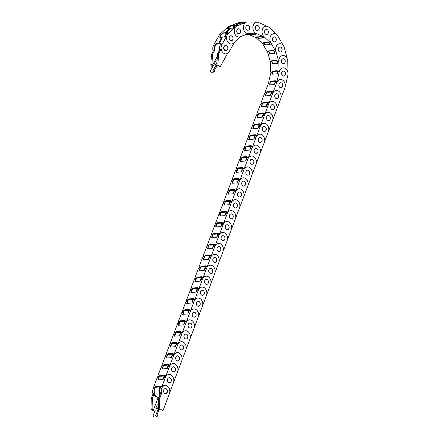 <?xml version="1.0" encoding="UTF-8"?>
<svg xmlns="http://www.w3.org/2000/svg" width="439" height="439" viewBox="0 0 439 439"><rect width="100%" height="100%" fill="white"/><g stroke="black" fill="none" stroke-linecap="round" stroke-linejoin="round"><path stroke-width="0.66" d="M265.485 95.85A5.767 4.467 -94.4 0 1 265.891 94.034L266.583 92.195L265.024 92.316L268.459 83.229A5.767 4.467 -94.4 0 1 269.052 82.066M270.923 94.155A5.767 4.467 -94.4 0 1 271.093 93.633L271.79 91.795L273.349 91.674L276.784 82.587A5.767 4.467 -94.4 0 1 280.378 79.519A5.767 4.467 -94.4 0 1 284.483 82.153A5.767 4.467 -94.4 0 1 284.856 87.959L281.426 97.046L280.976 94.912A5.729 4.434 85.6 0 0 276.252 90.483A5.729 4.434 85.6 0 0 274.907 90.873L273.349 91.674M276.784 82.587L275.248 82.708L274.556 84.546L269.299 84.947L269.908 83.339M265.743 95.828A5.767 4.467 -94.4 0 1 266.149 94.012L267.142 91.389A0.412 0.318 85.6 0 0 267.291 91.949L267.691 92.212A0.412 0.318 85.6 0 0 268.02 92.19M267.142 91.389L271.823 91.032L270.836 93.65A5.767 4.467 -94.4 0 0 270.429 95.466L265.172 95.872L265.864 94.034A5.767 4.467 -94.4 0 1 266.078 93.54M275.248 82.708A5.767 4.467 -94.4 0 1 275.84 81.539M279.05 84.096A2.535 1.959 85.6 0 0 279.215 86.648A2.535 1.959 85.6 0 0 281.015 87.8A2.535 1.959 85.6 0 0 282.776 85.122A2.535 1.959 85.6 0 0 280.625 82.746A2.535 1.959 85.6 0 0 279.05 84.096M281.426 97.046L281.141 97.068M275.868 98.38A2.475 1.915 -94.4 0 1 274.803 95.675A2.475 1.915 -94.4 0 1 276.504 93.732A2.475 1.915 -94.4 0 1 278.6 96.048A2.475 1.915 -94.4 0 1 276.883 98.66A2.475 1.915 -94.4 0 1 275.868 98.38M269.612 84.925A5.767 4.467 -94.4 0 1 269.765 83.942L270.226 81.972L268.663 82.093L270.929 72.369A5.767 4.467 -94.4 0 1 271.006 72.067M275.028 83.284L275.429 81.572L276.993 81.451L279.253 71.727A5.767 4.467 -94.4 0 1 283.1 67.831A5.767 4.467 -94.4 0 1 287.836 75.437L285.569 85.161L284.873 83.136A5.729 4.434 85.6 0 0 280.378 79.563A5.729 4.434 85.6 0 0 278.419 80.342L276.993 81.451M279.253 71.727L277.722 71.848L277.261 73.812L272.004 74.218L272.284 73.017M269.87 84.903A5.767 4.467 -94.4 0 1 270.029 83.92L270.682 81.116A0.412 0.318 85.6 0 0 270.896 81.638L271.318 81.819A0.412 0.318 85.6 0 0 271.56 81.802M270.682 81.116L275.363 80.754L274.71 83.558A5.767 4.467 -94.4 0 0 274.556 84.54M277.722 71.848A5.767 4.467 -94.4 0 1 277.799 71.541M281.662 72.77A2.535 1.959 85.6 0 0 283.742 76.112A2.535 1.959 85.6 0 0 285.498 73.434A2.535 1.959 85.6 0 0 283.347 71.058A2.535 1.959 85.6 0 0 281.662 72.77M285.569 85.161L285.29 85.182M280.274 87.613A2.475 1.915 -94.4 0 1 278.913 84.941A2.475 1.915 -94.4 0 1 280.631 82.806A2.475 1.915 -94.4 0 1 282.727 85.128A2.475 1.915 -94.4 0 1 281.009 87.74A2.475 1.915 -94.4 0 1 280.274 87.613M272.312 74.196A5.767 4.467 -94.4 0 1 272.306 74.043L272.268 71.969L270.704 72.089L270.506 61.822A5.767 4.467 -94.4 0 1 270.506 61.614M277.497 72.814L277.47 71.568L279.034 71.447L278.831 61.18A5.767 4.467 -94.4 0 1 282.859 55.512A5.767 4.467 -94.4 0 1 287.775 61.345L287.973 71.617L286.837 69.938A5.729 4.434 85.6 0 0 283.106 67.897A5.729 4.434 85.6 0 0 280.109 69.812L279.034 71.447M278.831 61.18L277.3 61.295L277.338 63.375L272.081 63.776L272.059 62.508M272.57 74.175A5.767 4.467 -94.4 0 1 272.57 74.026L272.509 71.063A0.412 0.318 85.6 0 0 272.838 71.48L273.277 71.486A0.412 0.318 85.6 0 0 273.327 71.486M272.509 71.063L277.196 70.701L277.25 73.664A5.767 4.467 -94.4 0 0 277.256 73.812M281.339 61.224A2.535 1.959 85.6 0 0 283.501 63.787A2.535 1.959 85.6 0 0 285.257 61.114A2.535 1.959 85.6 0 0 283.111 58.738A2.535 1.959 85.6 0 0 281.339 61.224M287.973 71.617L287.693 71.639M283.594 76.079A2.475 1.915 -94.4 0 1 281.629 73.664A2.475 1.915 -94.4 0 1 283.353 71.145A2.475 1.915 -94.4 0 1 285.454 73.461A2.475 1.915 -94.4 0 1 283.737 76.073A2.475 1.915 -94.4 0 1 283.594 76.079M272.399 63.754A5.767 4.467 -94.4 0 1 272.323 63.501L271.79 61.515L270.226 61.636L267.581 51.818A5.767 4.467 -94.4 0 1 267.56 51.736M277.316 62.316L276.993 61.114L278.556 60.994L275.911 51.176A5.767 4.467 -94.4 0 1 279.687 43.735A5.767 4.467 -94.4 0 1 284.351 47.791L286.996 57.608L285.52 56.444A5.729 4.434 85.6 0 0 282.87 55.577A5.729 4.434 85.6 0 0 279.177 58.991L278.556 60.994M275.911 51.176L274.375 51.297L274.907 53.284L269.656 53.69L269.332 52.488M272.657 63.732A5.767 4.467 -94.4 0 1 272.586 63.479L271.823 60.648A0.412 0.318 85.6 0 0 272.229 60.922L276.586 60.587M271.823 60.648L276.504 60.286L277.267 63.123A5.767 4.467 -94.4 0 0 277.338 63.359M278.277 50.227A2.535 1.959 85.6 0 0 280.323 52.011A2.535 1.959 85.6 0 0 282.085 49.333A2.535 1.959 85.6 0 0 279.934 46.957A2.535 1.959 85.6 0 0 278.277 50.227M286.996 57.608L286.662 57.63M280.329 51.972A2.475 1.915 -94.4 0 1 278.233 49.651A2.475 1.915 -94.4 0 1 279.95 47.039A2.475 1.915 -94.4 0 1 281.926 48.691A2.475 1.915 -94.4 0 1 281.3 51.528A2.475 1.915 -94.4 0 1 280.329 51.972L279.972 52A2.535 1.959 85.6 0 0 279.994 51.994M283.945 63.644A2.475 1.915 -94.4 0 1 283.501 63.748A2.475 1.915 -94.4 0 1 281.404 61.433A2.475 1.915 -94.4 0 1 283.122 58.821A2.475 1.915 -94.4 0 1 285.18 60.845A2.475 1.915 -94.4 0 1 283.945 63.644M270.018 53.662A5.767 4.467 -94.4 0 1 269.815 53.333L268.838 51.637L267.28 51.753L262.462 43.379M274.633 52.257L274.046 51.231L275.604 51.111L270.77 42.704A5.767 4.467 -94.4 0 1 270.226 36.892A5.767 4.467 -94.4 0 1 273.887 33.644A5.767 4.467 -94.4 0 1 277.887 36.086L282.721 44.498L281.059 43.96A5.729 4.434 85.6 0 0 279.698 43.796A5.729 4.434 85.6 0 0 275.708 48.938L275.604 51.111M269.255 42.857L270.215 44.526L264.958 44.926L264.377 43.916M270.276 53.64A5.767 4.467 -94.4 0 1 270.078 53.317L268.684 50.891A0.412 0.318 85.6 0 0 268.97 51.061L273.475 50.715M268.684 50.891L273.365 50.529L274.759 52.954A5.767 4.467 -94.4 0 0 274.869 53.135M272.767 40.849A2.535 1.959 85.6 0 0 274.523 41.925A2.535 1.959 85.6 0 0 276.285 39.247A2.535 1.959 85.6 0 0 274.134 36.871A2.535 1.959 85.6 0 0 272.526 38.297A2.535 1.959 85.6 0 0 272.767 40.849M282.721 44.498L282.261 44.531M261.353 106.77A5.767 4.467 -94.4 0 1 261.765 104.954L262.456 103.121L260.898 103.236L264.327 94.155A5.767 4.467 -94.4 0 1 265.491 92.278M266.374 92.75L265.694 92.799A5.767 4.467 -94.4 0 1 266.171 92.228M266.797 105.075A5.767 4.467 -94.4 0 1 266.967 104.553L267.664 102.715L269.222 102.594L272.657 93.512A5.767 4.467 -94.4 0 1 276.252 90.445A5.767 4.467 -94.4 0 1 280.351 93.073A5.767 4.467 -94.4 0 1 280.73 98.885L277.294 107.967L276.85 105.837A5.729 4.434 85.6 0 0 272.125 101.409A5.729 4.434 85.6 0 0 270.775 101.799L269.222 102.594M272.657 93.512L271.121 93.628L270.429 95.466M261.617 106.754A5.767 4.467 -94.4 0 1 262.023 104.937L263.016 102.314A0.412 0.318 85.6 0 0 263.164 102.869L263.565 103.138A0.412 0.318 85.6 0 0 263.894 103.11M263.016 102.314L267.697 101.952L266.709 104.575A5.767 4.467 -94.4 0 0 266.297 106.392L261.04 106.798L261.737 104.959A5.767 4.467 -94.4 0 1 261.951 104.46M271.121 93.628A5.767 4.467 -94.4 0 1 271.807 92.327L272.668 92.261A5.767 4.467 85.6 0 1 273.146 91.691M274.918 95.016A2.535 1.959 85.6 0 0 275.088 97.568A2.535 1.959 85.6 0 0 276.888 98.726A2.535 1.959 85.6 0 0 278.65 96.048A2.535 1.959 85.6 0 0 276.499 93.672A2.535 1.959 85.6 0 0 274.918 95.016M277.294 107.967L277.009 107.989M271.741 109.306A2.475 1.915 -94.4 0 1 270.676 106.6A2.475 1.915 -94.4 0 1 272.378 104.658A2.475 1.915 -94.4 0 1 274.474 106.973A2.475 1.915 -94.4 0 1 272.756 109.585A2.475 1.915 -94.4 0 1 271.741 109.306M257.227 117.696A5.767 4.467 -94.4 0 1 257.638 115.88L258.33 114.041L256.771 114.162L260.201 105.075A5.767 4.467 -94.4 0 1 261.364 103.203M262.248 103.67L261.567 103.725A5.767 4.467 -94.4 0 1 262.045 103.149M262.67 116A5.767 4.467 -94.4 0 1 262.84 115.479L263.532 113.641L265.096 113.52L268.531 104.433A5.767 4.467 -94.4 0 1 272.12 101.371A5.767 4.467 -94.4 0 1 276.224 103.999A5.767 4.467 -94.4 0 1 276.603 109.805L273.168 118.892L272.723 116.758A5.729 4.434 85.6 0 0 267.999 112.335A5.729 4.434 85.6 0 0 266.649 112.719L265.096 113.52M268.531 104.433L266.994 104.553L266.297 106.392M257.49 117.674A5.767 4.467 -94.4 0 1 257.896 115.858L258.889 113.24A0.412 0.318 85.6 0 0 259.037 113.794L259.438 114.058A0.412 0.318 85.6 0 0 259.767 114.036M258.889 113.24L263.57 112.878L262.582 115.495A5.767 4.467 -94.4 0 0 262.171 117.312L256.914 117.718L257.611 115.88A5.767 4.467 -94.4 0 1 257.825 115.386M266.994 104.553A5.767 4.467 -94.4 0 1 267.68 103.253L268.542 103.187A5.767 4.467 85.6 0 1 269.014 102.611M270.792 105.942A2.535 1.959 85.6 0 0 270.956 108.493A2.535 1.959 85.6 0 0 272.762 109.646A2.535 1.959 85.6 0 0 274.523 106.968A2.535 1.959 85.6 0 0 272.372 104.592A2.535 1.959 85.6 0 0 270.792 105.942M273.168 118.892L272.882 118.914M267.614 120.226A2.475 1.915 -94.4 0 1 266.55 117.52A2.475 1.915 -94.4 0 1 268.245 115.578A2.475 1.915 -94.4 0 1 270.347 117.899A2.475 1.915 -94.4 0 1 268.63 120.511A2.475 1.915 -94.4 0 1 267.614 120.226M253.1 128.616A5.767 4.467 -94.4 0 1 253.506 126.805L254.203 124.967L252.639 125.088L256.074 116A5.767 4.467 -94.4 0 1 257.238 114.124M258.121 114.595L257.441 114.645A5.767 4.467 -94.4 0 1 257.912 114.074M258.538 126.926A5.767 4.467 -94.4 0 1 258.714 126.399L259.405 124.566L260.969 124.446L264.399 115.358A5.767 4.467 -94.4 0 1 267.993 112.291A5.767 4.467 -94.4 0 1 272.098 114.919A5.767 4.467 -94.4 0 1 272.476 120.73L269.041 129.818L268.597 127.683A5.729 4.434 85.6 0 0 263.872 123.255A5.729 4.434 85.6 0 0 262.522 123.644L260.969 124.446M264.399 115.358L262.868 115.473L262.171 117.312M253.358 128.6A5.767 4.467 -94.4 0 1 253.769 126.783L254.757 124.16A0.412 0.318 85.6 0 0 254.911 124.714L255.311 124.983A0.412 0.318 85.6 0 0 255.641 124.956M254.757 124.16L259.444 123.798L258.45 126.421A5.767 4.467 -94.4 0 0 258.044 128.237L252.787 128.643L253.484 126.805A5.767 4.467 -94.4 0 1 253.693 126.311M262.868 115.473A5.767 4.467 -94.4 0 1 263.554 114.173L264.41 114.107A5.767 4.467 85.6 0 1 264.887 113.536M266.665 116.862A2.535 1.959 85.6 0 0 266.83 119.413A2.535 1.959 85.6 0 0 268.635 120.571A2.535 1.959 85.6 0 0 270.391 117.893A2.535 1.959 85.6 0 0 268.245 115.517A2.535 1.959 85.6 0 0 266.665 116.862M269.041 129.818L268.756 129.84M263.482 131.151A2.475 1.915 -94.4 0 1 262.423 128.446A2.475 1.915 -94.4 0 1 264.119 126.503A2.475 1.915 -94.4 0 1 266.221 128.819A2.475 1.915 -94.4 0 1 264.503 131.431A2.475 1.915 -94.4 0 1 263.482 131.151M248.973 139.542A5.767 4.467 -94.4 0 1 249.379 137.725L250.076 135.887L248.512 136.008L251.948 126.926A5.767 4.467 -94.4 0 1 253.111 125.049M253.994 125.516L253.308 125.57A5.767 4.467 -94.4 0 1 253.786 125M254.411 137.846A5.767 4.467 -94.4 0 1 254.587 137.325L255.278 135.486L256.842 135.366L260.272 126.278A5.767 4.467 -94.4 0 1 263.866 123.216A5.767 4.467 -94.4 0 1 267.971 125.845A5.767 4.467 -94.4 0 1 268.35 131.651L264.915 140.738L264.47 138.609A5.729 4.434 85.6 0 0 259.74 134.18A5.729 4.434 85.6 0 0 258.395 134.564L256.842 135.366M260.272 126.278L258.741 126.399L258.044 128.237M249.231 139.52A5.767 4.467 -94.4 0 1 249.643 137.709L250.631 135.086A0.412 0.318 85.6 0 0 250.784 135.64L251.179 135.909A0.412 0.318 85.6 0 0 251.509 135.881M250.631 135.086L255.317 134.724L254.324 137.347A5.767 4.467 -94.4 0 0 253.918 139.158L248.661 139.564L249.352 137.731A5.767 4.467 -94.4 0 1 249.566 137.231M258.741 126.399A5.767 4.467 -94.4 0 1 259.427 125.099L260.283 125.033A5.767 4.467 85.6 0 1 260.761 124.462M262.538 127.787A2.535 1.959 85.6 0 0 262.703 130.339A2.535 1.959 85.6 0 0 264.503 131.491A2.535 1.959 85.6 0 0 266.264 128.814A2.535 1.959 85.6 0 0 264.113 126.443A2.535 1.959 85.6 0 0 262.538 127.787M264.915 140.738L264.629 140.76M259.356 142.077A2.475 1.915 -94.4 0 1 258.297 139.372A2.475 1.915 -94.4 0 1 259.992 137.423A2.475 1.915 -94.4 0 1 262.088 139.745A2.475 1.915 -94.4 0 1 260.371 142.357A2.475 1.915 -94.4 0 1 259.356 142.077M244.847 150.467A5.767 4.467 -94.4 0 1 245.253 148.651L245.95 146.813L244.386 146.933L247.821 137.846A5.767 4.467 -94.4 0 1 248.984 135.975M249.868 136.441L249.182 136.496A5.767 4.467 -94.4 0 1 249.659 135.92M250.285 148.772A5.767 4.467 -94.4 0 1 250.455 148.25L251.152 146.412L252.71 146.291L256.146 137.204A5.767 4.467 -94.4 0 1 259.74 134.136A5.767 4.467 -94.4 0 1 263.844 136.77A5.767 4.467 -94.4 0 1 264.218 142.576L260.788 151.664L260.338 149.529A5.729 4.434 85.6 0 0 255.613 145.1A5.729 4.434 85.6 0 0 254.269 145.49L252.71 146.291M256.146 137.204L254.609 137.325L253.918 139.163M245.105 150.445A5.767 4.467 -94.4 0 1 245.511 148.629L246.504 146.006A0.412 0.318 85.6 0 0 246.652 146.566L247.053 146.829A0.412 0.318 85.6 0 0 247.382 146.807M246.504 146.006L251.185 145.649L250.197 148.267A5.767 4.467 -94.4 0 0 249.791 150.083L244.534 150.489L245.225 148.651A5.767 4.467 -94.4 0 1 245.439 148.157M254.609 137.325A5.767 4.467 -94.4 0 1 255.3 136.024L256.156 135.953A5.767 4.467 85.6 0 1 256.634 135.382M258.412 138.713A2.535 1.959 85.6 0 0 258.576 141.265A2.535 1.959 85.6 0 0 260.376 142.417A2.535 1.959 85.6 0 0 262.138 139.739A2.535 1.959 85.6 0 0 259.987 137.363A2.535 1.959 85.6 0 0 258.412 138.713M260.788 151.664L260.503 151.685M255.229 152.997A2.475 1.915 -94.4 0 1 254.165 150.292A2.475 1.915 -94.4 0 1 255.866 148.349A2.475 1.915 -94.4 0 1 257.962 150.665A2.475 1.915 -94.4 0 1 256.244 153.277A2.475 1.915 -94.4 0 1 255.229 152.997M240.715 161.387A5.767 4.467 -94.4 0 1 241.126 159.571L241.818 157.738L240.259 157.853L243.689 148.772A5.767 4.467 -94.4 0 1 244.858 146.895M245.741 147.367L245.055 147.416A5.767 4.467 -94.4 0 1 245.533 146.846M246.158 159.692A5.767 4.467 -94.4 0 1 246.328 159.17L247.025 157.332L248.584 157.211L252.019 148.13A5.767 4.467 -94.4 0 1 255.613 145.062A5.767 4.467 -94.4 0 1 259.718 147.691A5.767 4.467 -94.4 0 1 260.091 153.502L256.661 162.584L256.211 160.454A5.729 4.434 85.6 0 0 251.487 156.026A5.729 4.434 85.6 0 0 250.142 156.416L248.584 157.211M252.019 148.13L250.482 148.245L249.791 150.083M240.978 161.371A5.767 4.467 -94.4 0 1 241.384 159.555L242.377 156.932A0.412 0.318 85.6 0 0 242.526 157.486L242.926 157.755A0.412 0.318 85.6 0 0 243.255 157.727M242.377 156.932L247.058 156.569L246.07 159.192A5.767 4.467 -94.4 0 0 245.659 161.009L240.407 161.415L241.099 159.576A5.767 4.467 -94.4 0 1 241.313 159.077M250.482 148.245A5.767 4.467 -94.4 0 1 251.168 146.944L252.03 146.878A5.767 4.467 85.6 0 1 252.507 146.308M254.28 149.633A2.535 1.959 85.6 0 0 254.45 152.185A2.535 1.959 85.6 0 0 256.25 153.343A2.535 1.959 85.6 0 0 258.011 150.665A2.535 1.959 85.6 0 0 255.86 148.289A2.535 1.959 85.6 0 0 254.28 149.633M256.661 162.584L256.371 162.606M251.103 163.923A2.475 1.915 -94.4 0 1 250.038 161.217A2.475 1.915 -94.4 0 1 251.739 159.275A2.475 1.915 -94.4 0 1 253.835 161.59A2.475 1.915 -94.4 0 1 252.118 164.202A2.475 1.915 -94.4 0 1 251.103 163.923M236.588 172.313A5.767 4.467 -94.4 0 1 237 170.497L237.691 168.658L236.133 168.779L239.562 159.692A5.767 4.467 -94.4 0 1 240.726 157.821M241.609 158.287L240.929 158.342A5.767 4.467 -94.4 0 1 241.406 157.766M242.032 170.617A5.767 4.467 -94.4 0 1 242.202 170.096L242.899 168.258L244.457 168.137L247.892 159.05A5.767 4.467 -94.4 0 1 251.487 155.988A5.767 4.467 -94.4 0 1 255.586 158.616A5.767 4.467 -94.4 0 1 255.964 164.422L252.529 173.509L252.085 171.375A5.729 4.434 85.6 0 0 247.36 166.952A5.729 4.434 85.6 0 0 246.01 167.336L244.457 168.137M247.892 159.05L246.356 159.17L245.659 161.009M236.851 172.291A5.767 4.467 -94.4 0 1 237.258 170.475L238.251 167.857A0.412 0.318 85.6 0 0 238.399 168.411L238.8 168.675A0.412 0.318 85.6 0 0 239.129 168.653M238.251 167.857L242.932 167.495L241.944 170.112A5.767 4.467 -94.4 0 0 241.532 171.929L236.275 172.335L236.972 170.497A5.767 4.467 -94.4 0 1 237.186 170.003M246.356 159.17A5.767 4.467 -94.4 0 1 247.042 157.87L247.903 157.804A5.767 4.467 85.6 0 1 248.381 157.228M250.153 160.559A2.535 1.959 85.6 0 0 250.318 163.11A2.535 1.959 85.6 0 0 252.123 164.263A2.535 1.959 85.6 0 0 253.885 161.585A2.535 1.959 85.6 0 0 251.734 159.209A2.535 1.959 85.6 0 0 250.153 160.559M252.529 173.509L252.244 173.531M246.976 174.843A2.475 1.915 -94.4 0 1 245.911 172.137A2.475 1.915 -94.4 0 1 247.612 170.195A2.475 1.915 -94.4 0 1 249.709 172.516A2.475 1.915 -94.4 0 1 247.991 175.128A2.475 1.915 -94.4 0 1 246.976 174.843M232.461 183.233A5.767 4.467 -94.4 0 1 232.868 181.422L233.564 179.584L232.001 179.705L235.436 170.617A5.767 4.467 -94.4 0 1 236.599 168.741M237.483 169.213L236.802 169.262A5.767 4.467 -94.4 0 1 237.274 168.691M237.9 181.543A5.767 4.467 -94.4 0 1 238.075 181.016L238.767 179.183L240.331 179.063L243.766 169.975A5.767 4.467 -94.4 0 1 247.355 166.908A5.767 4.467 -94.4 0 1 251.459 169.536A5.767 4.467 -94.4 0 1 251.838 175.348L248.403 184.435L247.958 182.3A5.729 4.434 85.6 0 0 243.233 177.872A5.729 4.434 85.6 0 0 241.884 178.261L240.331 179.063M243.766 169.975L242.229 170.091L241.532 171.929M232.725 183.217A5.767 4.467 -94.4 0 1 233.131 181.4L234.119 178.777A0.412 0.318 85.6 0 0 234.272 179.332L234.673 179.6A0.412 0.318 85.6 0 0 235.002 179.573M234.119 178.777L238.805 178.415L237.812 181.038A5.767 4.467 -94.4 0 0 237.406 182.854L232.149 183.261L232.846 181.422A5.767 4.467 -94.4 0 1 233.054 180.928M242.229 170.091A5.767 4.467 -94.4 0 1 242.915 168.79L243.777 168.724A5.767 4.467 85.6 0 1 244.249 168.153M246.027 171.479A2.535 1.959 85.6 0 0 246.191 174.031A2.535 1.959 85.6 0 0 247.997 175.188A2.535 1.959 85.6 0 0 249.753 172.511A2.535 1.959 85.6 0 0 247.607 170.134A2.535 1.959 85.6 0 0 246.027 171.479M248.403 184.435L248.117 184.457M242.849 185.768A2.475 1.915 -94.4 0 1 241.785 183.063A2.475 1.915 -94.4 0 1 243.48 181.12A2.475 1.915 -94.4 0 1 245.582 183.436A2.475 1.915 -94.4 0 1 243.864 186.048A2.475 1.915 -94.4 0 1 242.849 185.768M228.335 194.159A5.767 4.467 -94.4 0 1 228.741 192.342L229.438 190.504L227.874 190.625L231.309 181.543A5.767 4.467 -94.4 0 1 232.472 179.666M233.356 180.133L232.67 180.188A5.767 4.467 -94.4 0 1 233.147 179.617M233.773 192.463A5.767 4.467 -94.4 0 1 233.949 191.942L234.64 190.103L236.204 189.983L239.634 180.895A5.767 4.467 -94.4 0 1 243.228 177.833A5.767 4.467 -94.4 0 1 247.333 180.462A5.767 4.467 -94.4 0 1 247.711 186.268L244.276 195.355L243.832 193.226A5.729 4.434 85.6 0 0 239.107 188.797A5.729 4.434 85.6 0 0 237.757 189.182L236.204 189.983M239.634 180.895L238.103 181.016L237.406 182.854M228.593 194.137A5.767 4.467 -94.4 0 1 229.004 192.326L229.992 189.703A0.412 0.318 85.6 0 0 230.146 190.257L230.546 190.526A0.412 0.318 85.6 0 0 230.876 190.499M229.992 189.703L234.678 189.341L233.685 191.964A5.767 4.467 -94.4 0 0 233.279 193.775M238.103 181.016A5.767 4.467 -94.4 0 1 238.789 179.716L239.645 179.65A5.767 4.467 85.6 0 1 240.122 179.079M241.9 182.404A2.535 1.959 85.6 0 0 242.065 184.956A2.535 1.959 85.6 0 0 243.87 186.109A2.535 1.959 85.6 0 0 245.626 183.431A2.535 1.959 85.6 0 0 243.475 181.06A2.535 1.959 85.6 0 0 241.9 182.404M244.276 195.355L243.991 195.377M238.717 196.694A2.475 1.915 -94.4 0 1 237.658 193.989A2.475 1.915 -94.4 0 1 239.354 192.041A2.475 1.915 -94.4 0 1 241.45 194.362A2.475 1.915 -94.4 0 1 239.732 196.974A2.475 1.915 -94.4 0 1 238.717 196.694M224.208 205.084A5.767 4.467 -94.4 0 1 224.614 203.268L225.311 201.43L223.747 201.55L227.182 192.463A5.767 4.467 -94.4 0 1 228.346 190.592M229.646 203.389A5.767 4.467 -94.4 0 1 229.816 202.867L230.513 201.029L232.077 200.908L235.507 191.821L233.971 191.942L233.279 193.78L228.022 194.181L228.719 192.348A5.767 4.467 -94.4 0 1 228.928 191.848M229.229 191.058L228.543 191.113A5.767 4.467 -94.4 0 1 229.021 190.537M224.466 205.062A5.767 4.467 -94.4 0 1 224.872 203.246L225.865 200.623A0.412 0.318 85.6 0 0 226.014 201.183L226.414 201.446A0.412 0.318 85.6 0 0 226.743 201.424M225.865 200.623L230.552 200.266L229.559 202.884A5.767 4.467 -94.4 0 0 229.153 204.7L223.895 205.106L224.587 203.268A5.767 4.467 -94.4 0 1 224.801 202.774M233.685 191.964L233.949 191.942A5.767 4.467 -94.4 0 1 234.662 190.641L235.518 190.57A5.767 4.467 85.6 0 1 235.995 189.999M235.507 191.821A5.767 4.467 -94.4 0 1 239.101 188.754A5.767 4.467 -94.4 0 1 243.206 191.388A5.767 4.467 -94.4 0 1 243.579 197.193L240.149 206.281L239.699 204.146A5.729 4.434 85.6 0 0 234.975 199.718A5.729 4.434 85.6 0 0 233.63 200.107L232.077 200.908M237.773 193.33A2.535 1.959 85.6 0 0 237.938 195.882A2.535 1.959 85.6 0 0 239.738 197.034A2.535 1.959 85.6 0 0 241.499 194.356A2.535 1.959 85.6 0 0 239.348 191.98A2.535 1.959 85.6 0 0 237.773 193.33M240.149 206.281L239.864 206.303M234.591 207.614A2.475 1.915 -94.4 0 1 233.532 204.909A2.475 1.915 -94.4 0 1 235.227 202.966A2.475 1.915 -94.4 0 1 237.323 205.282A2.475 1.915 -94.4 0 1 235.606 207.894A2.475 1.915 -94.4 0 1 234.591 207.614M220.082 216.004A5.767 4.467 -94.4 0 1 220.488 214.188L221.179 212.355L219.621 212.471L223.056 203.389A5.767 4.467 -94.4 0 1 224.219 201.512M225.103 201.984L224.417 202.033A5.767 4.467 -94.4 0 1 224.894 201.463M225.52 214.309A5.767 4.467 -94.4 0 1 225.69 213.788L226.387 211.949L227.945 211.828L231.38 202.747A5.767 4.467 -94.4 0 1 234.975 199.679A5.767 4.467 -94.4 0 1 239.079 202.308A5.767 4.467 -94.4 0 1 239.453 208.119L236.023 217.201L235.573 215.072A5.729 4.434 85.6 0 0 230.848 210.643A5.729 4.434 85.6 0 0 229.504 211.033L227.945 211.828M231.38 202.747L229.844 202.862L229.153 204.7M220.34 215.988A5.767 4.467 -94.4 0 1 220.746 214.172L221.739 211.549A0.412 0.318 85.6 0 0 221.887 212.103L222.288 212.372A0.412 0.318 85.6 0 0 222.617 212.344M221.739 211.549L226.42 211.186L225.432 213.809A5.767 4.467 -94.4 0 0 225.026 215.626L219.769 216.032L220.46 214.194A5.767 4.467 -94.4 0 1 220.674 213.694M229.844 202.862A5.767 4.467 -94.4 0 1 230.53 201.561L231.391 201.496A5.767 4.467 85.6 0 1 231.869 200.925M233.641 204.25A2.535 1.959 85.6 0 0 233.811 206.802A2.535 1.959 85.6 0 0 235.611 207.96A2.535 1.959 85.6 0 0 237.373 205.282A2.535 1.959 85.6 0 0 235.222 202.906A2.535 1.959 85.6 0 0 233.641 204.25M236.023 217.201L235.732 217.223M230.464 218.54A2.475 1.915 -94.4 0 1 229.399 215.834A2.475 1.915 -94.4 0 1 231.101 213.892A2.475 1.915 -94.4 0 1 233.197 216.207A2.475 1.915 -94.4 0 1 231.479 218.82A2.475 1.915 -94.4 0 1 230.464 218.54M215.95 226.93A5.767 4.467 -94.4 0 1 216.361 225.114L217.053 223.275L215.494 223.396L218.924 214.309A5.767 4.467 -94.4 0 1 220.087 212.438M220.971 212.904L220.29 212.959A5.767 4.467 -94.4 0 1 220.768 212.383M221.393 225.234A5.767 4.467 -94.4 0 1 221.563 224.713L222.26 222.875L223.819 222.754L227.254 213.667A5.767 4.467 -94.4 0 1 230.848 210.605A5.767 4.467 -94.4 0 1 234.947 213.233A5.767 4.467 -94.4 0 1 235.326 219.039L231.891 228.126L231.446 225.992A5.729 4.434 85.6 0 0 226.722 221.569A5.729 4.434 85.6 0 0 225.372 221.953L223.819 222.754M227.254 213.667L225.717 213.788L225.02 215.626M216.213 226.908A5.767 4.467 -94.4 0 1 216.619 225.092L217.612 222.474A0.412 0.318 85.6 0 0 217.76 223.028L218.161 223.292A0.412 0.318 85.6 0 0 218.49 223.27M217.612 222.474L222.293 222.112L221.305 224.73A5.767 4.467 -94.4 0 0 220.894 226.546L215.637 226.952L216.334 225.114A5.767 4.467 -94.4 0 1 216.548 224.62M225.717 213.788A5.767 4.467 -94.4 0 1 226.403 212.487L227.265 212.421A5.767 4.467 85.6 0 1 227.742 211.845M229.515 215.176A2.535 1.959 85.6 0 0 229.679 217.728A2.535 1.959 85.6 0 0 231.485 218.88A2.535 1.959 85.6 0 0 233.246 216.202A2.535 1.959 85.6 0 0 231.095 213.826A2.535 1.959 85.6 0 0 229.515 215.176M231.891 228.126L231.605 228.148M226.337 229.46A2.475 1.915 -94.4 0 1 225.273 226.754A2.475 1.915 -94.4 0 1 226.974 224.812A2.475 1.915 -94.4 0 1 229.07 227.133A2.475 1.915 -94.4 0 1 227.353 229.745A2.475 1.915 -94.4 0 1 226.337 229.46M211.823 237.85A5.767 4.467 -94.4 0 1 212.235 236.039L212.926 234.201L211.368 234.322L214.797 225.234A5.767 4.467 -94.4 0 1 215.961 223.358M216.844 223.83L216.164 223.879A5.767 4.467 -94.4 0 1 216.641 223.308M217.267 236.16A5.767 4.467 -94.4 0 1 217.437 235.633L218.128 233.8L219.692 233.68L223.127 224.592A5.767 4.467 -94.4 0 1 226.716 221.525A5.767 4.467 -94.4 0 1 230.821 224.153A5.767 4.467 -94.4 0 1 231.199 229.965L227.764 239.052L227.32 236.917A5.729 4.434 85.6 0 0 222.595 232.489A5.729 4.434 85.6 0 0 221.245 232.879L219.692 233.68M223.127 224.592L221.591 224.708L220.894 226.546M212.086 237.834A5.767 4.467 -94.4 0 1 212.492 236.017L213.48 233.394A0.412 0.318 85.6 0 0 213.634 233.954L214.034 234.217A0.412 0.318 85.6 0 0 214.364 234.19M213.48 233.394L218.167 233.032L217.173 235.655A5.767 4.467 -94.4 0 0 216.767 237.472L211.51 237.878L212.207 236.039A5.767 4.467 -94.4 0 1 212.421 235.545M221.591 224.708A5.767 4.467 -94.4 0 1 222.277 223.407L223.138 223.341A5.767 4.467 85.6 0 1 223.61 222.771M225.388 226.096A2.535 1.959 85.6 0 0 225.553 228.648A2.535 1.959 85.6 0 0 227.358 229.806A2.535 1.959 85.6 0 0 229.12 227.128A2.535 1.959 85.6 0 0 226.968 224.752A2.535 1.959 85.6 0 0 225.388 226.096M227.764 239.052L227.479 239.074M222.211 240.385A2.475 1.915 -94.4 0 1 221.146 237.68A2.475 1.915 -94.4 0 1 222.842 235.738A2.475 1.915 -94.4 0 1 224.944 238.053A2.475 1.915 -94.4 0 1 223.226 240.665A2.475 1.915 -94.4 0 1 222.211 240.385M207.696 248.776A5.767 4.467 -94.4 0 1 208.102 246.959L208.799 245.121L207.235 245.242L210.671 236.16A5.767 4.467 -94.4 0 1 211.834 234.283M212.717 234.75L212.037 234.805A5.767 4.467 -94.4 0 1 212.509 234.234M213.134 247.08A5.767 4.467 -94.4 0 1 213.31 246.559L214.002 244.721L215.565 244.6L218.995 235.513A5.767 4.467 -94.4 0 1 222.589 232.451A5.767 4.467 -94.4 0 1 226.694 235.079A5.767 4.467 -94.4 0 1 227.073 240.885L223.638 249.972L223.193 247.843A5.729 4.434 85.6 0 0 218.468 243.415A5.729 4.434 85.6 0 0 217.118 243.799L215.565 244.6M218.995 235.513L217.464 235.633L216.767 237.472M207.954 248.754A5.767 4.467 -94.4 0 1 208.366 246.943L209.354 244.32A0.412 0.318 85.6 0 0 209.507 244.874L209.908 245.143A0.412 0.318 85.6 0 0 210.237 245.116M209.354 244.32L214.04 243.958L213.047 246.581A5.767 4.467 -94.4 0 0 212.641 248.392L207.384 248.798L208.081 246.965A5.767 4.467 -94.4 0 1 208.289 246.466M217.464 235.633A5.767 4.467 -94.4 0 1 218.15 234.333L219.006 234.267A5.767 4.467 85.6 0 1 219.484 233.696M221.261 237.022A2.535 1.959 85.6 0 0 221.426 239.573A2.535 1.959 85.6 0 0 223.231 240.726A2.535 1.959 85.6 0 0 224.987 238.048A2.535 1.959 85.6 0 0 222.842 235.677A2.535 1.959 85.6 0 0 221.261 237.022M223.638 249.972L223.352 249.994M218.079 251.311A2.475 1.915 -94.4 0 1 217.02 248.606A2.475 1.915 -94.4 0 1 218.715 246.658A2.475 1.915 -94.4 0 1 220.817 248.979A2.475 1.915 -94.4 0 1 219.099 251.591A2.475 1.915 -94.4 0 1 218.079 251.311M203.57 259.701A5.767 4.467 -94.4 0 1 203.976 257.885L204.673 256.047L203.109 256.167L206.544 247.08A5.767 4.467 -94.4 0 1 207.707 245.209M208.591 245.675L207.905 245.73A5.767 4.467 -94.4 0 1 208.382 245.154M209.008 258.006A5.767 4.467 -94.4 0 1 209.183 257.484L209.875 255.646L211.439 255.525L214.869 246.438A5.767 4.467 -94.4 0 1 218.463 243.371A5.767 4.467 -94.4 0 1 222.568 246.005A5.767 4.467 -94.4 0 1 222.946 251.81L219.511 260.898L219.066 258.763A5.729 4.434 85.6 0 0 214.336 254.34A5.729 4.434 85.6 0 0 212.992 254.724L211.439 255.525M214.869 246.438L213.332 246.559L212.641 248.397M203.828 259.679A5.767 4.467 -94.4 0 1 204.239 257.863L205.227 255.24A0.412 0.318 85.6 0 0 205.381 255.8L205.776 256.063A0.412 0.318 85.6 0 0 206.105 256.041M205.227 255.24L209.913 254.883L208.92 257.501A5.767 4.467 -94.4 0 0 208.514 259.317L203.257 259.723L203.948 257.885A5.767 4.467 -94.4 0 1 204.162 257.391M213.332 246.559A5.767 4.467 -94.4 0 1 214.023 245.258L214.88 245.187A5.767 4.467 85.6 0 1 215.357 244.616M217.135 247.947A2.535 1.959 85.6 0 0 217.3 250.499A2.535 1.959 85.6 0 0 219.099 251.651A2.535 1.959 85.6 0 0 220.861 248.973A2.535 1.959 85.6 0 0 218.71 246.597A2.535 1.959 85.6 0 0 217.135 247.947M219.511 260.898L219.226 260.92M213.952 262.231A2.475 1.915 -94.4 0 1 212.893 259.526A2.475 1.915 -94.4 0 1 214.589 257.583A2.475 1.915 -94.4 0 1 216.685 259.899A2.475 1.915 -94.4 0 1 214.967 262.511A2.475 1.915 -94.4 0 1 213.952 262.231M199.443 270.622A5.767 4.467 -94.4 0 1 199.849 268.805L200.541 266.972L198.982 267.088L202.417 258.006A5.767 4.467 -94.4 0 1 203.581 256.129M204.464 256.601L203.778 256.65A5.767 4.467 -94.4 0 1 204.256 256.08M204.881 268.926A5.767 4.467 -94.4 0 1 205.051 268.405L205.748 266.566L207.307 266.446L210.742 257.364A5.767 4.467 -94.4 0 1 214.336 254.296A5.767 4.467 -94.4 0 1 218.441 256.925A5.767 4.467 -94.4 0 1 218.814 262.736L215.384 271.818L214.934 269.689A5.729 4.434 85.6 0 0 210.21 265.26A5.729 4.434 85.6 0 0 208.865 265.65L207.307 266.446M210.742 257.364L209.205 257.479L208.514 259.317M199.701 270.605A5.767 4.467 -94.4 0 1 200.107 268.789L201.1 266.166A0.412 0.318 85.6 0 0 201.249 266.72L201.649 266.989A0.412 0.318 85.6 0 0 201.978 266.961M201.1 266.166L205.781 265.804L204.793 268.427A5.767 4.467 -94.4 0 0 204.387 270.243L199.13 270.649L199.822 268.811A5.767 4.467 -94.4 0 1 200.036 268.311M209.205 257.479A5.767 4.467 -94.4 0 1 209.897 256.178L210.753 256.113A5.767 4.467 85.6 0 1 211.23 255.542M213.008 258.867A2.535 1.959 85.6 0 0 213.173 261.419A2.535 1.959 85.6 0 0 214.973 262.577A2.535 1.959 85.6 0 0 216.734 259.899A2.535 1.959 85.6 0 0 214.583 257.523A2.535 1.959 85.6 0 0 213.008 258.867M215.384 271.818L215.099 271.84M209.826 273.157A2.475 1.915 -94.4 0 1 208.761 270.451A2.475 1.915 -94.4 0 1 210.462 268.509A2.475 1.915 -94.4 0 1 212.558 270.825A2.475 1.915 -94.4 0 1 210.841 273.437A2.475 1.915 -94.4 0 1 209.826 273.157M195.311 281.547A5.767 4.467 -94.4 0 1 195.723 279.731L196.414 277.892L194.856 278.013L198.285 268.926A5.767 4.467 -94.4 0 1 199.454 267.055M200.332 267.521L199.652 267.576A5.767 4.467 -94.4 0 1 200.129 267M200.755 279.852A5.767 4.467 -94.4 0 1 200.925 279.33L201.622 277.492L203.18 277.371L206.615 268.284A5.767 4.467 -94.4 0 1 210.21 265.222A5.767 4.467 -94.4 0 1 214.309 267.85A5.767 4.467 -94.4 0 1 214.687 273.656L211.258 282.743L210.808 280.609A5.729 4.434 85.6 0 0 206.083 276.186A5.729 4.434 85.6 0 0 204.739 276.57L203.18 277.371M206.615 268.284L205.079 268.405L204.387 270.243M195.574 281.525A5.767 4.467 -94.4 0 1 195.981 279.709L196.974 277.091A0.412 0.318 85.6 0 0 197.122 277.646L197.523 277.909A0.412 0.318 85.6 0 0 197.852 277.887M196.974 277.091L201.655 276.729L200.667 279.352A5.767 4.467 -94.4 0 0 200.255 281.163L195.004 281.569L195.695 279.731A5.767 4.467 -94.4 0 1 195.909 279.237M205.079 268.405A5.767 4.467 -94.4 0 1 205.765 267.104L206.626 267.038A5.767 4.467 85.6 0 1 207.104 266.462M208.876 269.793A2.535 1.959 85.6 0 0 209.046 272.345A2.535 1.959 85.6 0 0 210.846 273.497A2.535 1.959 85.6 0 0 212.608 270.819A2.535 1.959 85.6 0 0 210.457 268.443A2.535 1.959 85.6 0 0 208.876 269.793M211.258 282.743L210.967 282.765M205.699 284.077A2.475 1.915 -94.4 0 1 204.634 281.372A2.475 1.915 -94.4 0 1 206.335 279.429A2.475 1.915 -94.4 0 1 208.432 281.75A2.475 1.915 -94.4 0 1 206.714 284.362A2.475 1.915 -94.4 0 1 205.699 284.077M191.184 292.467A5.767 4.467 -94.4 0 1 191.596 290.656L192.287 288.818L190.729 288.939L194.159 279.852A5.767 4.467 -94.4 0 1 195.322 277.975M196.206 278.447L195.525 278.496A5.767 4.467 -94.4 0 1 196.003 277.925M196.628 290.777A5.767 4.467 -94.4 0 1 196.798 290.25L197.495 288.418L199.054 288.297L202.489 279.209A5.767 4.467 -94.4 0 1 206.083 276.142A5.767 4.467 -94.4 0 1 210.182 278.77A5.767 4.467 -94.4 0 1 210.561 284.582L207.126 293.669L206.681 291.534A5.729 4.434 85.6 0 0 201.956 287.106A5.729 4.434 85.6 0 0 200.607 287.496L199.054 288.297M202.489 279.209L200.952 279.325L200.255 281.163M191.448 292.451A5.767 4.467 -94.4 0 1 191.854 290.634L192.847 288.011A0.412 0.318 85.6 0 0 192.995 288.571L193.396 288.835A0.412 0.318 85.6 0 0 193.725 288.807M192.847 288.011L197.528 287.649L196.54 290.272A5.767 4.467 -94.4 0 0 196.129 292.089L190.872 292.495L191.569 290.656A5.767 4.467 -94.4 0 1 191.783 290.163M200.952 279.325A5.767 4.467 -94.4 0 1 201.638 278.024L202.5 277.958A5.767 4.467 85.6 0 1 202.972 277.388M204.75 280.713A2.535 1.959 85.6 0 0 204.914 283.265A2.535 1.959 85.6 0 0 206.72 284.423A2.535 1.959 85.6 0 0 208.481 281.745A2.535 1.959 85.6 0 0 206.33 279.369A2.535 1.959 85.6 0 0 204.75 280.713M207.126 293.669L206.84 293.691M201.572 295.003A2.475 1.915 -94.4 0 1 200.508 292.297A2.475 1.915 -94.4 0 1 202.209 290.355A2.475 1.915 -94.4 0 1 204.305 292.67A2.475 1.915 -94.4 0 1 202.588 295.282A2.475 1.915 -94.4 0 1 201.572 295.003M187.058 303.393A5.767 4.467 -94.4 0 1 187.464 301.577L188.161 299.738L186.597 299.859L190.032 290.777A5.767 4.467 -94.4 0 1 191.195 288.9M192.079 289.367L191.399 289.422A5.767 4.467 -94.4 0 1 191.87 288.851M192.496 301.697A5.767 4.467 -94.4 0 1 192.672 301.176L193.363 299.338L194.927 299.217L198.362 290.13A5.767 4.467 -94.4 0 1 201.951 287.068A5.767 4.467 -94.4 0 1 206.056 289.696A5.767 4.467 -94.4 0 1 206.434 295.502L202.999 304.589L202.555 302.46A5.729 4.434 85.6 0 0 197.83 298.032A5.729 4.434 85.6 0 0 196.48 298.416L194.927 299.217M198.362 290.13L196.826 290.25L196.129 292.089M187.316 303.371A5.767 4.467 -94.4 0 1 187.727 301.56L188.715 298.937A0.412 0.318 85.6 0 0 188.869 299.491L189.269 299.76A0.412 0.318 85.6 0 0 189.599 299.733M188.715 298.937L193.401 298.575L192.408 301.198A5.767 4.467 -94.4 0 0 192.002 303.009L186.745 303.415L187.442 301.582A5.767 4.467 -94.4 0 1 187.651 301.083M196.826 290.25A5.767 4.467 -94.4 0 1 197.512 288.95L198.368 288.884A5.767 4.467 85.6 0 1 198.845 288.313M200.623 291.639A2.535 1.959 85.6 0 0 200.788 294.19A2.535 1.959 85.6 0 0 202.593 295.343A2.535 1.959 85.6 0 0 204.349 292.665A2.535 1.959 85.6 0 0 202.203 290.294A2.535 1.959 85.6 0 0 200.623 291.639M202.999 304.589L202.714 304.611M197.446 305.928A2.475 1.915 -94.4 0 1 196.381 303.223A2.475 1.915 -94.4 0 1 198.077 301.275A2.475 1.915 -94.4 0 1 200.179 303.596A2.475 1.915 -94.4 0 1 198.461 306.208A2.475 1.915 -94.4 0 1 197.446 305.928M182.931 314.319A5.767 4.467 -94.4 0 1 183.337 312.502L184.034 310.664L182.47 310.785L185.906 301.697A5.767 4.467 -94.4 0 1 187.069 299.826M187.952 300.292L187.266 300.347A5.767 4.467 -94.4 0 1 187.744 299.771M188.369 312.623A5.767 4.467 -94.4 0 1 188.545 312.102L189.236 310.263L190.8 310.143L194.23 301.055A5.767 4.467 -94.4 0 1 197.824 297.988A5.767 4.467 -94.4 0 1 201.929 300.622A5.767 4.467 -94.4 0 1 202.308 306.427L198.872 315.515L198.428 313.38A5.729 4.434 85.6 0 0 193.703 308.957A5.729 4.434 85.6 0 0 192.353 309.341L190.8 310.143M194.23 301.055L192.699 301.176L192.002 303.014M183.189 314.297A5.767 4.467 -94.4 0 1 183.601 312.48L184.589 309.857A0.412 0.318 85.6 0 0 184.742 310.417L185.137 310.68A0.412 0.318 85.6 0 0 185.467 310.658M184.589 309.857L189.275 309.5L188.282 312.118A5.767 4.467 -94.4 0 0 187.876 313.934L182.619 314.34L183.31 312.502A5.767 4.467 -94.4 0 1 183.524 312.008M192.699 301.176A5.767 4.467 -94.4 0 1 193.385 299.875L194.241 299.804A5.767 4.467 85.6 0 1 194.718 299.233M196.496 302.564A2.535 1.959 85.6 0 0 196.661 305.116A2.535 1.959 85.6 0 0 198.461 306.268A2.535 1.959 85.6 0 0 200.222 303.59A2.535 1.959 85.6 0 0 198.071 301.214A2.535 1.959 85.6 0 0 196.496 302.564M198.872 315.515L198.587 315.537M193.314 316.848A2.475 1.915 -94.4 0 1 192.255 314.143A2.475 1.915 -94.4 0 1 193.95 312.2A2.475 1.915 -94.4 0 1 196.046 314.516A2.475 1.915 -94.4 0 1 194.329 317.128A2.475 1.915 -94.4 0 1 193.314 316.848M178.805 325.239A5.767 4.467 -94.4 0 1 179.211 323.422L179.908 321.589L178.344 321.705L181.779 312.623A5.767 4.467 -94.4 0 1 182.942 310.746M183.826 311.218L183.14 311.267A5.767 4.467 -94.4 0 1 183.617 310.697M184.243 323.543A5.767 4.467 -94.4 0 1 184.413 323.022L185.11 321.183L186.668 321.063L190.103 311.981A5.767 4.467 -94.4 0 1 193.698 308.913A5.767 4.467 -94.4 0 1 197.802 311.542A5.767 4.467 -94.4 0 1 198.176 317.353L194.746 326.435L194.296 324.306A5.729 4.434 85.6 0 0 189.571 319.877A5.729 4.434 85.6 0 0 188.227 320.267L186.668 321.063M190.103 311.981L188.567 312.096L187.876 313.934M179.063 325.222A5.767 4.467 -94.4 0 1 179.469 323.406L180.462 320.783A0.412 0.318 85.6 0 0 180.61 321.337L181.011 321.606A0.412 0.318 85.6 0 0 181.34 321.578M180.462 320.783L185.148 320.421L184.155 323.044A5.767 4.467 -94.4 0 0 183.749 324.86L178.492 325.266L179.183 323.428A5.767 4.467 -94.4 0 1 179.397 322.928M188.567 312.096A5.767 4.467 -94.4 0 1 189.258 310.796L190.114 310.73A5.767 4.467 85.6 0 1 190.592 310.159M192.37 313.484A2.535 1.959 85.6 0 0 192.534 316.036A2.535 1.959 85.6 0 0 194.334 317.194A2.535 1.959 85.6 0 0 196.096 314.516A2.535 1.959 85.6 0 0 193.945 312.14A2.535 1.959 85.6 0 0 192.37 313.484M194.746 326.435L194.461 326.457M189.187 327.774A2.475 1.915 -94.4 0 1 188.122 325.069A2.475 1.915 -94.4 0 1 189.824 323.126A2.475 1.915 -94.4 0 1 191.92 325.442A2.475 1.915 -94.4 0 1 190.202 328.054A2.475 1.915 -94.4 0 1 189.187 327.774M174.678 336.164A5.767 4.467 -94.4 0 1 175.084 334.348L175.776 332.51L174.217 332.63L177.652 323.543A5.767 4.467 -94.4 0 1 178.816 321.672M179.699 322.138L179.013 322.193A5.767 4.467 -94.4 0 1 179.491 321.617M180.116 334.469A5.767 4.467 -94.4 0 1 180.286 333.947L180.983 332.109L182.542 331.988L185.977 322.901A5.767 4.467 -94.4 0 1 189.571 319.839A5.767 4.467 -94.4 0 1 193.676 322.467A5.767 4.467 -94.4 0 1 194.049 328.273L190.619 337.361L190.169 335.226A5.729 4.434 85.6 0 0 185.445 330.803A5.729 4.434 85.6 0 0 184.1 331.187L182.542 331.988M185.977 322.901L184.44 323.022L183.749 324.86M174.936 336.142A5.767 4.467 -94.4 0 1 175.342 334.326L176.335 331.708A0.412 0.318 85.6 0 0 176.483 332.263L176.884 332.526A0.412 0.318 85.6 0 0 177.213 332.504M176.335 331.708L181.016 331.346L180.028 333.969A5.767 4.467 -94.4 0 0 179.617 335.78L174.365 336.186L175.057 334.348A5.767 4.467 -94.4 0 1 175.271 333.854M184.44 323.022A5.767 4.467 -94.4 0 1 185.126 321.721L185.988 321.655A5.767 4.467 85.6 0 1 186.465 321.079M188.238 324.41A2.535 1.959 85.6 0 0 188.408 326.962A2.535 1.959 85.6 0 0 190.208 328.114A2.535 1.959 85.6 0 0 191.969 325.436A2.535 1.959 85.6 0 0 189.818 323.06A2.535 1.959 85.6 0 0 188.238 324.41M190.619 337.361L190.328 337.382M185.06 338.694A2.475 1.915 -94.4 0 1 183.996 335.989A2.475 1.915 -94.4 0 1 185.697 334.046A2.475 1.915 -94.4 0 1 187.793 336.367A2.475 1.915 -94.4 0 1 186.076 338.979A2.475 1.915 -94.4 0 1 185.06 338.694M170.546 347.084A5.767 4.467 -94.4 0 1 170.958 345.274L171.649 343.435L170.091 343.556L173.52 334.469A5.767 4.467 -94.4 0 1 174.684 332.592M175.567 333.064L174.887 333.113A5.767 4.467 -94.4 0 1 175.364 332.542M175.99 345.394A5.767 4.467 -94.4 0 1 176.16 344.867L176.857 343.035L178.415 342.914L181.85 333.827A5.767 4.467 -94.4 0 1 185.445 330.759A5.767 4.467 -94.4 0 1 189.544 333.388A5.767 4.467 -94.4 0 1 189.922 339.199L186.487 348.286L186.043 346.151A5.729 4.434 85.6 0 0 181.318 341.723A5.729 4.434 85.6 0 0 179.968 342.113L178.415 342.914M181.85 333.827L180.314 333.942L179.617 335.78M170.809 347.068A5.767 4.467 -94.4 0 1 171.215 345.252L172.209 342.629A0.412 0.318 85.6 0 0 172.357 343.188L172.757 343.452A0.412 0.318 85.6 0 0 173.087 343.424M172.209 342.629L176.89 342.266L175.902 344.889A5.767 4.467 -94.4 0 0 175.49 346.706L170.233 347.112L170.93 345.274A5.767 4.467 -94.4 0 1 171.144 344.78M180.314 333.942A5.767 4.467 -94.4 0 1 181 332.641L181.861 332.575A5.767 4.467 85.6 0 1 182.339 332.005M184.111 335.33A2.535 1.959 85.6 0 0 184.276 337.882A2.535 1.959 85.6 0 0 186.081 339.04A2.535 1.959 85.6 0 0 187.843 336.362A2.535 1.959 85.6 0 0 185.692 333.986A2.535 1.959 85.6 0 0 184.111 335.33M186.487 348.286L186.202 348.308M180.934 349.62A2.475 1.915 -94.4 0 1 179.869 346.914A2.475 1.915 -94.4 0 1 181.57 344.972A2.475 1.915 -94.4 0 1 183.667 347.287A2.475 1.915 -94.4 0 1 181.949 349.899A2.475 1.915 -94.4 0 1 180.934 349.62M166.419 358.01A5.767 4.467 -94.4 0 1 166.825 356.194L167.522 354.355L165.958 354.476L169.394 345.394A5.767 4.467 -94.4 0 1 170.557 343.517M171.44 343.984L170.76 344.039A5.767 4.467 -94.4 0 1 171.237 343.468M171.858 356.314A5.767 4.467 -94.4 0 1 172.033 355.793L172.725 353.955L174.288 353.834L177.724 344.752A5.767 4.467 -94.4 0 1 181.312 341.685A5.767 4.467 -94.4 0 1 185.417 344.313A5.767 4.467 -94.4 0 1 185.796 350.119L182.361 359.206L181.916 357.077A5.729 4.434 85.6 0 0 177.191 352.649A5.729 4.434 85.6 0 0 175.841 353.033L174.288 353.834M177.724 344.752L176.187 344.867L175.49 346.706M166.683 357.988A5.767 4.467 -94.4 0 1 167.089 356.177L168.077 353.554A0.412 0.318 85.6 0 0 168.23 354.108L168.631 354.377A0.412 0.318 85.6 0 0 168.96 354.35M168.077 353.554L172.763 353.192L171.77 355.815A5.767 4.467 -94.4 0 0 171.364 357.626L166.107 358.032L166.804 356.199A5.767 4.467 -94.4 0 1 167.012 355.7M176.187 344.867A5.767 4.467 -94.4 0 1 176.873 343.567L177.735 343.501A5.767 4.467 85.6 0 1 178.207 342.93M179.985 346.256A2.535 1.959 85.6 0 0 180.149 348.807A2.535 1.959 85.6 0 0 181.955 349.96A2.535 1.959 85.6 0 0 183.716 347.282A2.535 1.959 85.6 0 0 181.565 344.911A2.535 1.959 85.6 0 0 179.985 346.256M182.361 359.206L182.075 359.228M176.807 360.545A2.475 1.915 -94.4 0 1 175.743 357.84A2.475 1.915 -94.4 0 1 177.438 355.892A2.475 1.915 -94.4 0 1 179.54 358.213A2.475 1.915 -94.4 0 1 177.822 360.825A2.475 1.915 -94.4 0 1 176.807 360.545M162.293 368.936A5.767 4.467 -94.4 0 1 162.699 367.119L163.396 365.281L161.832 365.402L165.267 356.314A5.767 4.467 -94.4 0 1 166.43 354.443M167.314 354.91L166.633 354.964A5.767 4.467 -94.4 0 1 167.105 354.388M167.731 367.24A5.767 4.467 -94.4 0 1 167.907 366.719L168.598 364.88L170.162 364.76L173.592 355.672A5.767 4.467 -94.4 0 1 177.186 352.605A5.767 4.467 -94.4 0 1 181.291 355.239A5.767 4.467 -94.4 0 1 181.669 361.045L178.234 370.132L177.79 367.997A5.729 4.434 85.6 0 0 173.065 363.574A5.729 4.434 85.6 0 0 171.715 363.958L170.162 364.76M173.592 355.672L172.061 355.793L171.364 357.631M162.551 368.914A5.767 4.467 -94.4 0 1 162.962 367.097L163.95 364.474A0.412 0.318 85.6 0 0 164.104 365.034L164.504 365.297A0.412 0.318 85.6 0 0 164.834 365.275M163.95 364.474L168.636 364.118L167.643 366.735A5.767 4.467 -94.4 0 0 167.237 368.551L161.98 368.958L162.677 367.119A5.767 4.467 -94.4 0 1 162.885 366.625M172.061 355.793A5.767 4.467 -94.4 0 1 172.746 354.492L173.603 354.427A5.767 4.467 85.6 0 1 174.08 353.85M175.858 357.181A2.535 1.959 85.6 0 0 176.023 359.733A2.535 1.959 85.6 0 0 177.828 360.885A2.535 1.959 85.6 0 0 179.584 358.208A2.535 1.959 85.6 0 0 177.438 355.831A2.535 1.959 85.6 0 0 175.858 357.181M178.234 370.132L177.949 370.154M172.675 371.465A2.475 1.915 -94.4 0 1 171.616 368.76A2.475 1.915 -94.4 0 1 173.312 366.817A2.475 1.915 -94.4 0 1 175.408 369.133A2.475 1.915 -94.4 0 1 173.696 371.745A2.475 1.915 -94.4 0 1 172.675 371.465M158.166 379.856A5.767 4.467 -94.4 0 1 158.572 378.039L159.269 376.207L157.705 376.322L161.14 367.24A5.767 4.467 -94.4 0 1 162.304 365.363M163.187 365.835L162.501 365.885A5.767 4.467 -94.4 0 1 162.979 365.314M163.604 378.16A5.767 4.467 -94.4 0 1 163.78 377.639L164.471 375.8L166.035 375.68L169.465 366.598A5.767 4.467 -94.4 0 1 173.059 363.53A5.767 4.467 -94.4 0 1 177.164 366.159A5.767 4.467 -94.4 0 1 177.543 371.97L174.107 381.052L173.657 378.923A5.729 4.434 85.6 0 0 168.933 374.494A5.729 4.434 85.6 0 0 167.588 374.884L166.035 375.68M169.465 366.598L167.928 366.713L167.237 368.551M158.424 379.839A5.767 4.467 -94.4 0 1 158.836 378.023L159.823 375.4A0.412 0.318 85.6 0 0 159.977 375.954L160.372 376.223A0.412 0.318 85.6 0 0 160.701 376.196M159.823 375.4L164.51 375.038L163.517 377.661A5.767 4.467 -94.4 0 0 163.11 379.477L157.853 379.883L158.545 378.045A5.767 4.467 -94.4 0 1 158.759 377.545M167.928 366.713A5.767 4.467 -94.4 0 1 168.62 365.413L169.476 365.347A5.767 4.467 85.6 0 1 169.953 364.776M171.731 368.101A2.535 1.959 85.6 0 0 171.896 370.653A2.535 1.959 85.6 0 0 173.696 371.811A2.535 1.959 85.6 0 0 175.457 369.133A2.535 1.959 85.6 0 0 173.306 366.757A2.535 1.959 85.6 0 0 171.731 368.101M174.107 381.052L173.822 381.074M168.549 382.391A2.475 1.915 -94.4 0 1 167.489 379.686A2.475 1.915 -94.4 0 1 169.185 377.743A2.475 1.915 -94.4 0 1 171.281 380.059A2.475 1.915 -94.4 0 1 169.564 382.671A2.475 1.915 -94.4 0 1 168.549 382.391M154.287 394.677L154.753 394.639A5.767 4.467 -94.4 0 1 154.446 388.965L155.137 387.127L153.579 387.247L157.014 378.16A5.767 4.467 -94.4 0 1 158.177 376.289M159.061 376.755L158.375 376.81A5.767 4.467 -94.4 0 1 158.852 376.234M160.076 393.92L159.961 394.238A5.767 4.467 -94.4 0 1 159.648 388.564L160.345 386.726L161.903 386.605L165.338 377.518A5.767 4.467 -94.4 0 1 168.933 374.456A5.767 4.467 -94.4 0 1 173.037 377.085A5.767 4.467 -94.4 0 1 173.41 382.89L169.981 391.978L169.822 391.22M165.338 377.518L163.802 377.639L163.11 379.477M159.006 397.394A5.767 4.467 -94.4 0 1 158.923 397.405L159.006 397.394A5.767 4.467 -94.4 0 1 154.704 388.943L155.697 386.325A0.412 0.318 85.6 0 0 155.845 386.88L156.246 387.143A0.412 0.318 85.6 0 0 156.575 387.121M155.697 386.325L160.378 385.963L159.39 388.586A5.767 4.467 -94.4 0 0 159.994 394.782M158.512 397.432A5.767 4.467 -94.4 0 1 158.457 397.438L158.923 397.405A5.767 4.467 -94.4 0 1 155.401 395.665L154.934 395.704M163.802 377.639A5.767 4.467 -94.4 0 1 164.493 376.338L165.349 376.272A5.767 4.467 85.6 0 1 165.827 375.696M167.605 379.027A2.535 1.959 85.6 0 0 167.769 381.579A2.535 1.959 85.6 0 0 169.569 382.731A2.535 1.959 85.6 0 0 171.331 380.053A2.535 1.959 85.6 0 0 169.18 377.677A2.535 1.959 85.6 0 0 167.605 379.027M167.127 386.046A5.729 4.434 85.6 0 0 164.806 385.42A5.729 4.434 85.6 0 0 163.462 385.804L161.903 386.605M165.146 385.557A5.729 4.434 85.6 0 0 164.444 385.464M164.718 388.729A2.475 1.915 -94.4 0 1 165.059 388.663A2.475 1.915 -94.4 0 1 167.155 390.984A2.475 1.915 -94.4 0 1 165.437 393.596A2.475 1.915 -94.4 0 1 165.091 393.58M164.016 385.645L164.312 385.623A5.564 4.302 85.6 0 1 164.351 385.618L165.08 385.563A5.564 4.302 85.6 0 1 169.037 388.098A5.564 4.302 85.6 0 1 169.399 393.701L162.935 410.811L158.457 411.156M154.737 411.442L151.751 409.746A1.646 1.273 85.6 0 1 151.027 408.182L151.214 399.095A1.646 1.273 85.6 0 1 151.334 398.436L152.426 398.354L153.88 394.518L152.783 394.601L151.334 398.436M158.029 408.221A1.317 0.713 123.6 0 1 157.996 408.199A1.317 0.713 123.6 0 1 158.545 406.229M165.08 385.563A5.564 4.302 85.6 0 0 161.426 392.696A1.646 1.273 -94.4 0 1 161.371 393.937L160.279 394.024L158.83 397.86A1.646 1.273 85.6 0 0 158.704 398.519L158.517 407.606A1.646 1.273 85.6 0 0 159.247 409.17L159.823 409.554L157.925 409.702L155.582 415.892L152.981 416.09L155.324 409.9L153.42 410.048L157.826 398.398L158.715 398.327M160.279 394.024A1.646 1.273 85.6 0 0 160.394 393.514L159.928 393.547A5.767 4.467 85.6 0 0 160.213 394.206M158.457 397.438A5.767 4.467 -94.4 0 1 158.402 397.443A5.767 4.467 -94.4 0 1 154.308 394.716A5.767 4.467 -94.4 0 1 153.996 394.002A1.646 1.273 -94.4 0 1 153.88 394.518M153.42 410.048L152.843 409.664A1.646 1.273 85.6 0 1 152.119 408.1L152.306 399.013A1.646 1.273 -94.4 0 1 152.426 398.354M158.808 397.921L158.336 397.959A0.823 0.637 85.6 0 0 157.826 398.398M158.923 397.405A5.767 4.467 -94.4 0 1 158.869 397.405L158.402 397.443M154.341 387.187A5.564 4.302 85.6 0 0 152.838 393.36A1.646 1.273 -94.4 0 1 152.783 394.601M152.981 416.09L154.424 417.05L157.025 416.847L157.579 415.393L156.997 415.009L158.786 410.273L157.925 409.702M162.935 410.811L160.339 409.088L159.247 409.17M164.652 393.366A2.557 1.975 -94.4 0 1 163.555 390.573A2.557 1.975 -94.4 0 1 165.311 388.564A2.557 1.975 -94.4 0 1 167.478 390.957A2.557 1.975 -94.4 0 1 165.706 393.657A2.557 1.975 -94.4 0 1 164.652 393.366M161.371 393.937L159.922 397.772A1.646 1.273 -94.4 0 0 159.796 398.431L159.609 407.518A1.646 1.273 85.6 0 0 160.339 409.088M161.365 386.649A5.564 4.302 85.6 0 0 159.867 392.817L161.426 392.696M158.622 402.59A2.393 1.295 123.6 0 1 158.666 400.549M158.523 407.771A2.393 1.295 123.6 0 1 157.365 408.572A2.393 1.295 123.6 0 1 156.268 406.893A2.393 1.295 123.6 0 1 158.583 404.418M154.308 394.716L154.775 394.683A5.767 4.467 -94.4 0 1 154.462 393.97L153.996 394.002M159.928 393.547A1.646 1.273 85.6 0 0 159.867 392.817M157.025 416.847L155.582 415.892M265.452 44.893A5.767 4.467 -94.4 0 1 265.03 44.537L263.707 43.285L262.143 43.406L255.745 37.364M269.7 43.631L268.909 42.885L270.468 42.764L263.921 36.58A5.767 4.467 -94.4 0 1 262.138 30.313A5.767 4.467 -94.4 0 1 266.023 26.225A5.767 4.467 -94.4 0 1 269.019 27.377L275.566 33.562L273.881 33.704A5.729 4.434 85.6 0 0 270.045 40.624L270.468 42.764M262.533 36.838L263.707 37.946L258.45 38.352L257.682 37.628M265.716 44.871A5.767 4.467 -94.4 0 1 265.288 44.515L263.4 42.731A0.412 0.318 85.6 0 0 263.614 42.813L268.18 42.462M263.4 42.731L268.081 42.369L269.974 44.152A5.767 4.467 -94.4 0 0 270.034 44.207M260.728 38.166L260.426 38.188A5.729 4.434 85.6 0 0 262.582 37.227M259.586 38.259L258.45 38.352M265.348 34.001A2.535 1.959 85.6 0 0 266.665 34.505A2.535 1.959 85.6 0 0 268.421 31.827A2.535 1.959 85.6 0 0 266.275 29.451A2.535 1.959 85.6 0 0 264.563 31.246A2.535 1.959 85.6 0 0 265.348 34.001M275.917 40.898A2.475 1.915 -94.4 0 1 274.534 41.875A2.475 1.915 -94.4 0 1 272.438 39.559A2.475 1.915 -94.4 0 1 274.156 36.947A2.475 1.915 -94.4 0 1 275.994 38.242A2.475 1.915 -94.4 0 1 275.917 40.898M259.641 38.264A5.767 4.467 -94.4 0 1 258.428 37.957L256.886 37.277L255.322 37.397L248.194 34.264M262.994 37.271L262.088 36.876L263.647 36.755L256.019 33.397A5.767 4.467 -94.4 0 1 252.859 27.169A5.767 4.467 -94.4 0 1 256.864 22.202A5.767 4.467 -94.4 0 1 258.604 22.51L266.237 25.863L264.684 26.669A5.729 4.434 85.6 0 0 262.736 34.862L263.647 36.755M254.982 33.737L256.025 34.198L250.768 34.599L249.895 34.22M259.899 38.242A5.767 4.467 -94.4 0 1 258.686 37.935L256.486 36.964A0.412 0.318 85.6 0 0 256.727 36.947M256.486 36.964L261.167 36.607L263.257 37.524M262.643 37.255A5.767 4.467 -94.4 0 1 261.024 38.138M251.607 34.165L250.768 34.599M256.744 30.346A2.535 1.959 85.6 0 0 257.506 30.478A2.535 1.959 85.6 0 0 259.262 27.8A2.535 1.959 85.6 0 0 257.117 25.424A2.535 1.959 85.6 0 0 255.355 27.608A2.535 1.959 85.6 0 0 256.744 30.346M268.322 32.793A2.475 1.915 -94.4 0 1 266.676 34.451A2.475 1.915 -94.4 0 1 264.58 32.135A2.475 1.915 -94.4 0 1 266.297 29.523A2.475 1.915 -94.4 0 1 268.322 32.793M236.994 23.388A5.767 4.467 -94.4 0 1 238.975 22.603L240.38 22.493M251.135 34.215A5.767 4.467 -94.4 0 1 251.004 34.226A5.767 4.467 -94.4 0 1 250.653 34.237L246.509 34.291M241.664 22.493L244.38 22.367M239.255 22.823A5.767 4.467 -94.4 0 1 240.199 22.521M255.169 33.819L247.832 33.474A5.767 4.467 -94.4 0 1 243.283 27.827A5.767 4.467 -94.4 0 1 247.3 21.961A5.767 4.467 -94.4 0 1 247.656 21.95L255.624 22.153L254.362 23.547A5.729 4.434 85.6 0 0 254.499 32.212L255.805 33.677M251.004 34.226L251.267 34.209A5.767 4.467 -94.4 0 1 250.91 34.215L248.611 34.16A0.412 0.318 85.6 0 0 248.661 34.154M248.611 34.16L255.229 33.847M242.476 22.515L242.811 22.888M244.775 22.79L243.925 24.639A5.729 4.434 85.6 0 0 246.125 32.936L247.7 33.819L240.166 36.794A5.767 4.467 -94.4 0 1 239.151 37.03A5.767 4.467 -94.4 0 1 234.338 32.288A5.767 4.467 -94.4 0 1 237.241 25.758L244.775 22.79L243.217 22.91L244.737 22.312A5.767 4.467 -94.4 0 1 245.758 22.076A5.767 4.467 85.6 0 0 243.788 22.866M247.783 30.242A2.535 1.959 85.6 0 0 247.942 30.236A2.535 1.959 85.6 0 0 249.698 27.558A2.535 1.959 85.6 0 0 247.552 25.182A2.535 1.959 85.6 0 0 245.785 27.761A2.535 1.959 85.6 0 0 247.783 30.242M259.246 28.003A2.475 1.915 -94.4 0 1 257.517 30.417A2.475 1.915 -94.4 0 1 255.421 28.101A2.475 1.915 -94.4 0 1 257.139 25.489A2.475 1.915 -94.4 0 1 259.246 28.003M226.771 28.326A5.767 4.467 -94.4 0 1 228.917 26.4L236.451 23.432L239.535 22.713A5.767 4.467 -94.4 0 1 240.556 22.477A5.767 4.467 -94.4 0 1 240.682 22.466M228.938 27.344A5.767 4.467 -94.4 0 1 230.453 26.285L231.973 25.681L234.678 25.473L239.634 23.305L237.9 23.437L239.793 22.691A5.767 4.467 -94.4 0 1 240.813 22.455A5.767 4.467 -94.4 0 1 242.915 22.943M234.135 26.735A5.729 4.434 85.6 0 0 233.839 26.549L234.503 26.417M235.375 25.912L234.678 25.473M231.973 25.681L232.632 26.055M237.241 25.758L235.705 25.879L237.23 25.275L235.447 25.418L240.402 23.245L242.58 23.075L244.479 22.329A5.767 4.467 -94.4 0 1 245.5 22.093A5.767 4.467 -94.4 0 1 245.626 22.087M235.705 25.879A5.767 4.467 85.6 0 0 233.564 27.805M239.348 33.699A2.535 1.959 85.6 0 0 240.627 30.834A2.535 1.959 85.6 0 0 238.509 28.749A2.535 1.959 85.6 0 0 236.753 31.427A2.535 1.959 85.6 0 0 238.898 33.803A2.535 1.959 85.6 0 0 239.348 33.699M247.3 21.961L245.769 22.076A5.767 4.467 -94.4 0 1 245.933 22.065M235.447 25.418L235.946 25.731M249.577 26.993A2.475 1.915 -94.4 0 1 247.953 30.17A2.475 1.915 -94.4 0 1 245.856 27.855A2.475 1.915 -94.4 0 1 247.574 25.242A2.475 1.915 -94.4 0 1 249.577 26.993M218.457 37.063A5.767 4.467 -94.4 0 1 220.049 34.209L226.414 28.354L227.973 28.233L229.262 27.053A5.767 4.467 -94.4 0 1 231.512 26.033A5.767 4.467 -94.4 0 1 231.644 26.027M220.383 35.789A5.767 4.467 -94.4 0 1 221.585 34.094L222.869 32.909L225.575 32.7L229.652 28.37L227.918 28.502L229.52 27.031A5.767 4.467 -94.4 0 1 231.77 26.011A5.767 4.467 -94.4 0 1 234.179 26.691M240.128 37.183L233.762 43.033A5.767 4.467 -94.4 0 1 231.512 44.054A5.767 4.467 -94.4 0 1 226.903 40.185A5.767 4.467 -94.4 0 1 228.373 33.567L234.739 27.712L234.382 29.83A5.729 4.434 85.6 0 0 238.432 36.953L240.128 37.183M226.497 33.754A5.729 4.434 85.6 0 0 224.85 33.112L227.001 32.92L225.575 32.7M222.869 32.909L223.923 33.051M229.652 28.37L229.921 28.842M228.373 33.567L226.842 33.688L228.126 32.502L226.343 32.64L230.426 28.31L232.604 28.145L234.206 26.669A5.767 4.467 -94.4 0 1 236.215 25.681M226.842 33.688A5.767 4.467 85.6 0 0 225.251 36.541M232.253 40.383A2.535 1.959 85.6 0 0 232.9 37.474A2.535 1.959 85.6 0 0 230.876 35.773A2.535 1.959 85.6 0 0 229.114 38.451A2.535 1.959 85.6 0 0 231.265 40.827A2.535 1.959 85.6 0 0 232.253 40.383M234.739 27.712L233.18 27.833L234.464 26.647A5.767 4.467 -94.4 0 1 235.995 25.764M226.343 32.64L227.742 32.859M240.254 29.857A2.475 1.915 -94.4 0 1 240.479 32.343A2.475 1.915 -94.4 0 1 238.909 33.726A2.475 1.915 -94.4 0 1 236.813 31.41A2.475 1.915 -94.4 0 1 238.531 28.798A2.475 1.915 -94.4 0 1 240.254 29.857M213.255 51.127A5.767 4.467 -94.4 0 1 213.59 45.255L218.167 37.085L219.725 36.964L220.652 35.312A5.767 4.467 -94.4 0 1 223.874 33.051L224.131 33.035A5.767 4.467 -94.4 0 0 220.91 35.296L219.763 37.348L221.492 37.216L222.013 37.71M214.501 50.041A5.767 4.467 -94.4 0 1 215.126 45.135L216.048 43.483L218.754 43.274L221.492 37.216M233.197 43.477L233.817 43.428L229.24 51.599A5.767 4.467 -94.4 0 1 226.025 53.854A5.767 4.467 -94.4 0 1 221.717 50.814A5.767 4.467 -94.4 0 1 221.914 44.613L226.491 36.442L226.661 38.627A5.729 4.434 85.6 0 0 231.523 43.993A5.729 4.434 85.6 0 0 232.171 43.878L233.817 43.428M219.61 43.022L218.754 43.274M221.031 43.576A5.729 4.434 85.6 0 0 220.263 43.159M224.998 33.073A5.767 4.467 -94.4 0 1 226.54 33.715M221.914 44.613L220.383 44.729L221.305 43.077L219.522 43.214L222.266 37.156L224.444 36.986L225.597 34.933A5.767 4.467 -94.4 0 1 227.589 32.996M220.383 44.729A5.767 4.467 85.6 0 0 219.769 49.689M225.822 45.607A2.535 1.959 85.6 0 0 225.383 45.579A2.535 1.959 85.6 0 0 223.621 48.257A2.535 1.959 85.6 0 0 225.772 50.633A2.535 1.959 85.6 0 0 226.206 50.534M226.491 36.442L224.933 36.563L225.855 34.911A5.767 4.467 -94.4 0 1 227.161 33.391M232.182 36.322A2.475 1.915 -94.4 0 1 232.933 39.005A2.475 1.915 -94.4 0 1 231.271 40.75A2.475 1.915 -94.4 0 1 229.174 38.429A2.475 1.915 -94.4 0 1 230.892 35.817A2.475 1.915 -94.4 0 1 232.182 36.322M220.971 43.68A5.564 4.302 85.6 0 0 219.917 43.187M217.514 43.373A5.564 4.302 85.6 0 0 214.869 49.289A1.646 1.273 -94.4 0 1 214.655 50.49L212.805 53.799A1.646 1.273 -94.4 0 0 212.575 54.584L211.911 64.319A1.646 1.273 -94.4 0 0 212.229 65.576L217.371 56.39M227.698 53.284L220.076 66.893L216.136 67.194M217.08 60.631A2.393 1.147 -46.4 0 0 214.72 62.777A2.393 1.147 -46.4 0 0 215.269 64.368A2.393 1.147 -46.4 0 0 216.882 63.534M221.108 50.359A5.767 4.467 -94.4 0 1 220.872 49.552A1.646 1.273 -94.4 0 1 220.691 50.024L219.599 50.112L217.749 53.415A1.646 1.273 85.6 0 0 217.519 54.206L216.855 63.94A1.646 1.273 85.6 0 0 217.173 65.191L215.999 65.285L212.882 70.849L210.281 71.052L213.398 65.482L212.229 65.576M217.459 43.373A5.564 4.302 85.6 0 0 214.819 49.294A1.646 1.273 85.6 0 1 214.786 50.019L213.744 50.101A1.646 1.273 -94.4 0 1 213.563 50.578L211.713 53.882A1.646 1.273 85.6 0 0 211.483 54.672L210.819 64.407A1.646 1.273 85.6 0 0 211.357 65.927L212.525 67.041M216.136 64.078A1.317 0.631 133.6 0 1 216.948 62.519M220.076 66.893L218.485 65.373L216.224 65.548L216.767 66.07L214.402 70.289L214.923 70.789L214.188 72.1L212.882 70.849M225.355 50.6A2.475 1.915 -94.4 0 1 225.339 50.6L226.134 50.54A2.475 1.915 -94.4 0 1 224.038 48.224A2.475 1.915 -94.4 0 1 225.756 45.612A2.475 1.915 -94.4 0 1 227.045 46.111A2.475 1.915 -94.4 0 1 227.797 48.795A2.475 1.915 -94.4 0 1 226.134 50.54M224.96 45.672A2.475 1.915 -94.4 0 1 224.971 45.672L225.756 45.612M226.025 53.854L225.608 53.887A5.767 4.467 -94.4 0 1 224.768 53.854M220.691 50.024L218.841 53.333A1.646 1.273 -94.4 0 0 218.617 54.123L217.947 63.858A1.646 1.273 85.6 0 0 218.485 65.373M219.599 50.112A1.646 1.273 85.6 0 0 219.813 48.91M210.281 71.052L211.587 72.298L214.188 72.1M219.835 49.629L220.872 49.552M268.459 83.229L269.958 83.114M267.291 91.949L271.604 91.614M267.691 92.212L271.489 91.921M270.929 72.369L272.273 72.265M270.896 81.638L275.237 81.303M271.318 81.819L275.187 81.522M270.506 61.822L271.845 61.718M272.838 71.48L277.201 71.145M273.277 71.486L277.201 71.184L273.305 71.486M267.581 51.818L268.887 51.72M270.77 42.704L270.462 42.726M264.327 94.155L265.864 94.034M263.164 102.869L267.477 102.539M263.565 103.138L267.362 102.841M260.201 105.075L261.737 104.959M259.037 113.794L263.351 113.46M259.438 114.058L263.235 113.767M256.074 116L257.611 115.88M253.769 126.783L251.948 126.926M254.911 124.714L259.224 124.385M255.311 124.983L259.109 124.692M250.784 135.64L255.092 135.305M251.179 135.909L254.977 135.613M247.821 137.846L249.352 137.731M246.652 146.566L250.965 146.231M247.053 146.829L250.85 146.538M243.689 148.772L245.225 148.651M242.526 157.486L246.839 157.157M242.926 157.755L246.723 157.458M239.562 159.692L241.099 159.576M238.399 168.411L242.712 168.077M238.8 168.675L242.597 168.384M235.436 170.617L236.972 170.497M234.272 179.332L238.586 179.002M234.673 179.6L238.47 179.31M231.309 181.543L232.846 181.422M230.146 190.257L234.453 189.922M230.546 190.526L234.338 190.23M227.182 192.463L228.719 192.348M226.014 201.183L230.327 200.848M226.414 201.446L230.212 201.155M223.056 203.389L224.587 203.268M221.887 212.103L226.2 211.774M222.288 212.372L226.085 212.075M218.924 214.309L220.46 214.194M217.76 223.028L222.074 222.694M218.161 223.292L221.958 223.001M214.797 225.234L216.334 225.114M213.634 233.954L217.947 233.619M214.034 234.217L217.832 233.927M210.671 236.16L212.207 236.039M209.507 244.874L213.82 244.539M209.908 245.143L213.705 244.847M206.544 247.08L208.081 246.965M205.381 255.8L209.688 255.465M205.776 256.063L209.573 255.772M202.417 258.006L203.948 257.885M201.249 266.72L205.562 266.391M201.649 266.989L205.447 266.692M198.285 268.926L199.822 268.811M197.122 277.646L201.435 277.311M197.523 277.909L201.32 277.618M194.159 279.852L195.695 279.731M192.995 288.571L197.309 288.236M193.396 288.835L197.193 288.544M190.032 290.777L191.569 290.656M188.869 299.491L193.182 299.157M189.269 299.76L193.067 299.464M185.906 301.697L187.442 301.582M184.742 310.417L189.05 310.082M185.137 310.68L188.935 310.389M181.779 312.623L183.31 312.502M180.61 321.337L184.923 321.008M181.011 321.606L184.808 321.31M177.652 323.543L179.183 323.428M176.483 332.263L180.797 331.928M176.884 332.526L180.681 332.235M173.52 334.469L175.057 334.348M172.357 343.188L176.67 342.854M172.757 343.452L176.555 343.161M169.394 345.394L170.93 345.274M168.23 354.108L172.543 353.774M168.631 354.377L172.428 354.081M165.267 356.314L166.804 356.199M164.104 365.034L168.417 364.699M164.504 365.297L168.296 365.007M161.14 367.24L162.677 367.119M159.977 375.954L164.285 375.625M160.372 376.223L164.17 375.927M157.014 378.16L158.545 378.045M155.845 386.88L160.158 386.545M156.246 387.143L160.043 386.852M152.838 393.36L154.237 393.256M152.843 409.664L151.751 409.746M159.609 407.518L158.517 407.606M159.796 398.431L158.704 398.519M158.83 397.86L159.922 397.772M152.119 408.1L151.027 408.182M152.306 399.013L151.214 399.095M263.921 36.58L263.576 36.607M256.019 33.397L255.586 33.43M247.832 33.474L247.173 33.523M228.917 26.4L230.453 26.285M220.049 34.209L221.585 34.094M213.59 45.255L215.126 45.135M210.819 64.407L211.911 64.319M212.575 54.584L211.483 54.672M211.713 53.882L212.805 53.799M214.655 50.49L213.563 50.578M213.233 65.779L211.357 65.927M217.947 63.858L216.855 63.94M218.617 54.123L217.519 54.206M217.749 53.415L218.841 53.333M271.467 91.981L267.861 92.261M276.504 93.732L276.076 93.765M276.883 98.66L276.455 98.693M275.176 81.555L271.445 81.841M280.631 82.806L280.203 82.839M281.009 87.74L280.581 87.773M283.353 71.145L282.853 71.184M283.737 76.073L283.402 76.101M276.586 60.598L272.153 60.939M283.122 58.821L282.612 58.859M283.501 63.748L283.16 63.776M279.95 47.039L279.445 47.077M267.34 102.907L263.735 103.181M272.378 104.658L271.944 104.691M272.756 109.585L272.328 109.618M263.213 113.827L259.608 114.107M268.245 115.578L267.817 115.611M268.63 120.511L268.202 120.544M259.081 124.753L255.476 125.027M264.119 126.503L263.691 126.536M264.503 131.431L264.069 131.464M254.955 135.673L251.349 135.953M259.992 137.423L259.564 137.456M260.371 142.357L259.943 142.39M250.828 146.599L247.223 146.878M255.866 148.349L255.438 148.382M256.244 153.277L255.816 153.31M246.702 157.524L243.096 157.799M251.739 159.275L251.311 159.308M252.118 164.202L251.69 164.235M242.575 168.444L238.97 168.724M247.612 170.195L247.179 170.228M247.991 175.128L247.563 175.161M238.443 179.37L234.843 179.644M243.48 181.12L243.052 181.153M243.864 186.048L243.431 186.081M234.316 190.29L230.711 190.57M239.354 192.041L238.926 192.073M239.732 196.974L239.304 197.007M230.19 201.216L226.584 201.496M235.227 202.966L234.799 202.999M235.606 207.894L235.178 207.927M226.063 212.141L222.458 212.416M231.101 213.892L230.673 213.925M231.479 218.82L231.051 218.852M221.936 223.061L218.331 223.341M226.974 224.812L226.54 224.845M227.353 229.745L226.925 229.778M217.804 233.987L214.205 234.261M222.842 235.738L222.414 235.77M223.226 240.665L222.798 240.698M213.678 244.907L210.072 245.187M218.715 246.658L218.287 246.691M219.099 251.591L218.666 251.624M209.551 255.833L205.946 256.113M214.589 257.583L214.161 257.616M214.967 262.511L214.539 262.544M205.425 266.758L201.819 267.033M210.462 268.509L210.034 268.542M210.841 273.437L210.413 273.47M201.298 277.678L197.693 277.958M206.335 279.429L205.902 279.462M206.714 284.362L206.286 284.395M197.171 288.604L193.566 288.878M202.209 290.355L201.775 290.388M202.588 295.282L202.159 295.315M193.039 299.524L189.439 299.804M198.077 301.275L197.649 301.308M198.461 306.208L198.027 306.241M188.913 310.45L185.307 310.73M193.95 312.2L193.522 312.233M194.329 317.128L193.901 317.161M184.786 321.375L181.181 321.65M189.824 323.126L189.396 323.159M190.202 328.054L189.774 328.087M180.659 332.296L177.054 332.575M185.697 334.046L185.269 334.079M186.076 338.979L185.648 339.012M176.533 343.221L172.928 343.496M181.57 344.972L181.137 345.005M181.949 349.899L181.521 349.932M172.401 354.141L168.801 354.421M177.438 355.892L177.01 355.925M177.822 360.825L177.389 360.858M168.274 365.067L164.669 365.347M173.312 366.817L172.884 366.85M173.696 371.745L173.262 371.778M164.148 375.993L160.542 376.267M169.185 377.743L168.757 377.776M169.564 382.671L169.136 382.704M160.021 386.913L156.416 387.193M266.023 26.225L265.452 26.269M274.156 36.947L273.656 36.986M274.534 41.875L274.156 41.908M261.232 36.635L256.606 36.986M256.864 22.202L255.487 22.307M266.297 29.523L265.814 29.561M266.676 34.451L266.264 34.483M253.308 33.798L248.639 34.16M257.139 25.489L256.678 25.522M257.517 30.417L257.084 30.456M247.574 25.242L247.141 25.275M247.953 30.17L247.492 30.203M238.531 28.798L238.125 28.831M238.909 33.726L238.426 33.765M230.892 35.817L230.513 35.85M231.271 40.75L230.771 40.789"/></g></svg>
